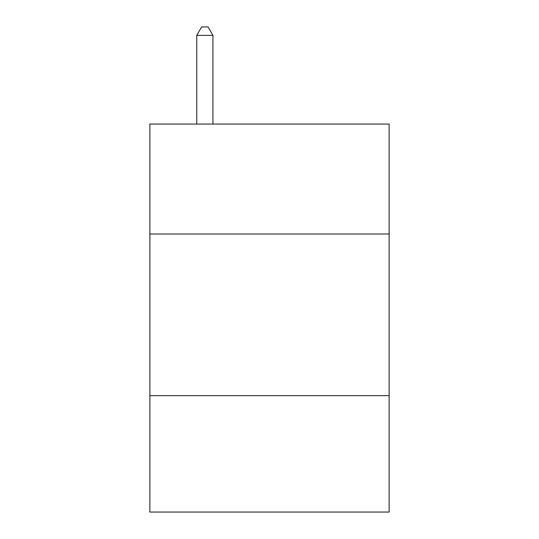 <?xml version="1.0" encoding="UTF-8"?>
<svg xmlns="http://www.w3.org/2000/svg" width="539" height="539" viewBox="0 0 539 539"><rect width="100%" height="100%" fill="white"/><g stroke="black" fill="none" stroke-linecap="round" stroke-linejoin="round"><path stroke-width="0.81" d="M149.876 234L389.124 234L389.124 124.071L149.876 124.071L149.876 512.05L389.124 512.05L389.124 395.66L149.876 395.66M389.124 395.66L389.124 234M212.918 124.071L212.918 35.358L196.755 35.358L196.755 124.071M196.755 35.358L201.606 26.95L208.067 26.95L212.918 35.358"/></g></svg>
